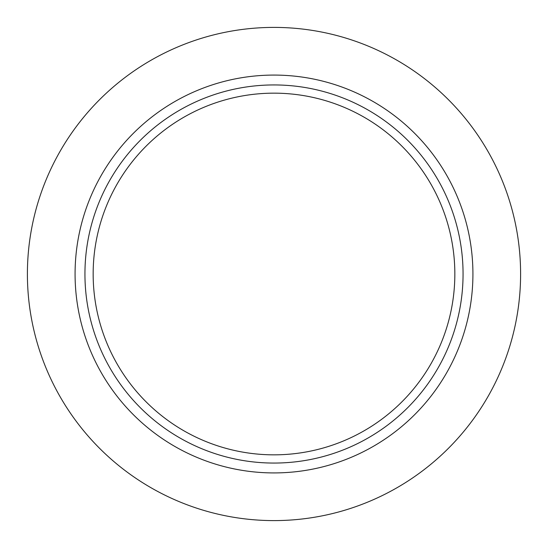 <?xml version="1.0" encoding="UTF-8"?>
<svg xmlns="http://www.w3.org/2000/svg" width="548" height="548" viewBox="0 0 548 548"><rect width="100%" height="100%" fill="white"/><g stroke="black" fill="none" stroke-linecap="round" stroke-linejoin="round"><path stroke-width="0.82" d="M463.06 274A189.06 189.06 0 0 1 274 463.06A189.06 189.06 0 0 1 84.94 274A189.06 189.06 0 0 1 274 84.94A189.06 189.06 0 0 1 463.06 274M93.16 274A180.84 180.84 0 0 0 274 454.84A180.84 180.84 0 0 0 454.84 274A180.84 180.84 0 0 0 274 93.16A180.84 180.84 0 0 0 93.16 274M472.924 274A198.924 198.924 0 0 0 274 75.076A198.924 198.924 0 0 0 75.076 274A198.924 198.924 0 0 0 274 472.924A198.924 198.924 0 0 0 472.924 274M520.6 274A246.6 246.6 0 0 0 274 27.4A246.6 246.6 0 0 0 27.4 274A246.6 246.6 0 0 0 274 520.6A246.6 246.6 0 0 0 520.6 274"/></g></svg>
